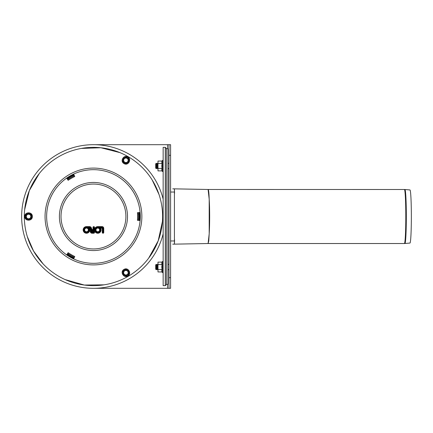 <?xml version="1.0" encoding="UTF-8"?>
<svg xmlns="http://www.w3.org/2000/svg" width="433" height="433" viewBox="0 0 433 433"><rect width="100%" height="100%" fill="white"/><g stroke="black" fill="none" stroke-linecap="round" stroke-linejoin="round"><path stroke-width="0.65" d="M28.567 219.569L25.904 218.037L25.904 214.963L28.567 213.431L31.225 214.963L31.225 218.037L28.567 219.569L25.904 218.037L25.904 214.963L28.567 213.431L31.225 214.963L31.225 218.037L28.567 219.569M28.567 218.762A2.262 2.262 0 0 0 30.521 215.369A2.262 2.262 0 0 0 26.608 215.369A2.262 2.262 0 0 0 28.567 218.762M128.569 271.166L128.569 274.235L125.906 275.772L123.248 274.235L123.248 271.166L125.906 269.629L128.569 271.166L128.569 274.235L125.906 275.772L123.248 274.235L123.248 271.166L125.906 269.629L128.569 271.166M127.865 271.572A2.262 2.262 0 0 0 123.952 271.572A2.262 2.262 0 0 0 125.906 274.96A2.262 2.262 0 0 0 127.865 271.572M123.248 158.765L125.906 157.228L128.569 158.765L128.569 161.834L125.906 163.371L123.248 161.834L123.248 158.765L125.906 157.228L128.569 158.765L128.569 161.834L125.906 163.371L123.248 161.834L123.248 158.765M123.952 159.171A2.262 2.262 0 0 0 125.906 162.559A2.262 2.262 0 0 0 127.865 159.171A2.262 2.262 0 0 0 123.952 159.171M168.994 155.328L170.586 155.328L170.586 144.692L168.994 144.692L168.994 288.308L170.586 288.308L170.586 277.672L168.994 277.672M170.586 155.328L170.586 277.672M93.458 288.308L168.994 288.308M168.994 144.692L93.458 144.692M156.275 267.031L156.275 269.743L155.696 269.158L155.696 264.904L156.275 264.325L156.275 267.031M156.275 264.325L156.757 264.904L156.757 269.158L156.275 269.743M156.757 264.904L157.293 264.374L157.293 269.694L156.757 269.158M156.275 165.969L156.275 168.675L155.696 168.096L155.696 163.842L156.275 163.257L156.275 165.969M156.275 163.257L156.757 163.842L156.757 168.096L156.275 168.675M156.757 163.842L157.293 163.306L157.293 168.626L156.757 168.096M409.964 243.059A26.554 1.391 -90 0 0 411.35 216.5A26.554 1.391 -90 0 0 409.964 189.946A26.554 1.391 -90 0 0 409.959 189.946L404.915 189.502A26.998 1.413 -90 0 0 404.909 189.502A26.998 1.413 -90 0 1 406.322 216.5A26.998 1.413 -90 0 1 404.915 243.498L409.964 243.059M404.39 189.481A27.019 1.413 -90 0 1 405.802 216.5A27.019 1.413 -90 0 1 404.39 243.525L208.116 243.525L208.766 240.964L209.193 233.804C209.81 224.224 209.81 208.782 209.193 199.196C208.982 192.896 208.625 189.654 208.116 189.481L404.915 189.502M209.193 233.804L208.094 243.525L174.142 244.152L174.883 244.098L174.423 244.158L174.418 188.848L174.878 188.907L174.136 188.848L208.094 189.481L209.193 199.196L209.193 233.804M172.735 244.163L174.353 244.163A0.53 0.53 -90 0 0 174.418 244.158L174.548 240.97L170.586 240.97M172.735 188.842L174.353 188.842A0.53 0.53 -90 0 1 174.418 188.848L174.553 193.324M166.332 148.681L167.928 148.681L167.928 284.319L166.332 284.319M165.271 147.35L166.332 148.416L166.332 284.584L165.271 285.65L163.144 285.65L163.144 147.35L165.271 147.35L165.271 285.65M157.996 170.883L157.996 161.054L157.996 170.883L162.077 170.883L162.38 171.533L162.38 160.399L163.144 160.567M157.996 163.512L162.077 163.512L161.769 162.283L162.077 161.054L157.996 161.054M162.077 163.512L161.769 165.969L162.077 168.426L157.996 168.426M162.077 168.426L161.769 169.655L162.077 170.883M157.996 262.117L157.996 271.946L157.996 262.117L162.077 262.117L162.38 261.467L162.38 272.601L163.144 272.433M157.996 269.488L162.077 269.488L161.769 270.717L162.077 271.946L157.996 271.946M162.077 269.488L161.769 267.031L162.077 264.574L157.996 264.574M162.077 264.574L161.769 263.345L162.077 262.117M163.144 233.852A71.808 71.808 0 0 1 52.62 275.567A71.808 71.808 0 0 1 52.62 157.433A71.808 71.808 0 0 1 163.144 199.148M93.458 147.35A69.15 69.15 0 0 0 33.574 251.075A69.15 69.15 0 0 0 153.347 251.075A69.15 69.15 0 0 0 93.458 147.35M67.256 179.002A45.746 45.746 0 0 1 74.086 175.056M139.036 212.554A45.746 45.746 0 0 1 139.036 220.446M74.086 257.944A45.746 45.746 0 0 1 67.256 253.998M138.241 220.375A44.945 44.945 0 0 0 138.338 219.033L139.134 219.076M74.427 175.782A44.945 44.945 0 0 0 73.215 176.372L72.858 175.657M139.145 214.108L138.344 214.146A44.945 44.945 0 0 0 138.241 212.625M68.544 178.136L68.977 178.802A44.945 44.945 0 0 0 67.716 179.657M67.716 253.343A44.945 44.945 0 0 0 68.831 254.095L68.392 254.766M72.69 257.262L73.053 256.547A44.945 44.945 0 0 0 74.427 257.218M73.053 256.547A44.945 44.945 0 0 1 68.831 254.095M68.977 178.802A44.945 44.945 0 0 1 73.215 176.372M138.344 214.146A44.945 44.945 0 0 1 138.338 219.033M102.264 232.494A0.742 0.742 0 0 0 103.011 233.241A0.742 0.742 0 0 0 103.752 232.494L103.752 228.321A1.716 1.716 0 0 0 102.036 226.605L97.804 226.605A3.318 3.318 0 0 0 94.491 229.923A3.318 3.318 0 0 0 98.762 233.1A3.318 3.318 0 0 0 100.57 228.094L102.264 228.321L102.264 232.494L102.838 232.494L102.838 228.321L102.264 228.321M102.838 228.321A0.801 0.801 0 0 0 102.036 227.52L99.135 227.52L100.57 228.094M95.974 229.923A1.829 1.829 0 0 1 98.719 228.337A1.829 1.829 0 0 1 98.719 231.509A1.829 1.829 0 0 1 95.974 229.923M92.088 233.241L93.745 233.241A0.742 0.742 0 0 0 94.491 232.494L94.491 227.352A0.742 0.742 0 0 0 93.745 226.605A0.742 0.742 0 0 0 93.003 227.352L93.003 229.582L92.31 229.582A0.46 0.46 0 0 1 91.883 229.279L91.374 227.888A1.943 1.943 0 0 0 89.55 226.605L86.481 226.605A3.318 3.318 0 0 0 83.228 230.567A3.318 3.318 0 0 0 87.742 232.992A3.318 3.318 0 0 0 89.252 228.094L89.55 228.094A0.46 0.46 0 0 1 89.977 228.397L90.486 229.788A1.943 1.943 0 0 0 90.703 230.215A1.829 1.829 0 0 0 92.088 233.241L92.088 232.667A1.256 1.256 0 0 1 91.558 230.269L90.703 230.215M91.558 230.269A1.375 1.375 0 0 1 91.022 229.593L90.513 228.196A1.028 1.028 0 0 0 89.55 227.52L87.812 227.52A2.744 2.744 0 0 1 88.272 232.001A2.744 2.744 0 0 1 83.91 230.876A2.744 2.744 0 0 1 86.481 227.179L89.55 227.179A1.375 1.375 0 0 1 90.838 228.083L91.347 229.474A1.028 1.028 0 0 0 92.31 230.15L93.577 230.15L93.003 229.582M93.003 231.065L93.003 231.752L92.088 231.752A0.341 0.341 0 0 1 91.742 231.411A0.341 0.341 0 0 1 92.088 231.065L93.003 231.065L93.577 230.497L92.088 230.497A0.915 0.915 0 0 0 91.174 231.411A0.915 0.915 0 0 0 92.088 232.326L93.577 232.326L93.003 231.752M84.651 229.923A1.829 1.829 0 0 1 87.401 228.337A1.829 1.829 0 0 1 87.401 231.509A1.829 1.829 0 0 1 84.651 229.923M87.812 227.52L89.252 228.094M73.864 258.425A46.277 46.277 0 0 1 66.953 254.436L68.17 252.688A44.15 44.15 0 0 0 74.763 256.493L73.864 258.425M67.185 254.106A45.876 45.876 0 0 0 74.032 258.057M139.567 212.511A46.277 46.277 0 0 1 139.567 220.489L137.445 220.305A44.15 44.15 0 0 0 137.445 212.695L139.567 212.511M139.166 220.457A45.876 45.876 0 0 0 139.166 212.543M66.953 178.564A46.277 46.277 0 0 1 73.864 174.575L74.763 176.507A44.15 44.15 0 0 0 68.17 180.312L66.953 178.564M74.032 174.943A45.876 45.876 0 0 0 67.185 178.894M135.377 192.295A48.404 48.404 0 0 0 69.258 174.58A48.404 48.404 0 0 0 51.538 240.705A48.404 48.404 0 0 0 117.662 258.42A48.404 48.404 0 0 0 135.377 192.295M32.004 216.5A3.437 3.437 0 0 1 28.567 219.937A3.437 3.437 0 0 1 25.125 216.5A3.437 3.437 0 0 1 28.567 213.063A3.437 3.437 0 0 1 32.004 216.5M124.19 269.721A3.437 3.437 0 0 1 128.888 270.982A3.437 3.437 0 0 1 127.627 275.68A3.437 3.437 0 0 1 122.929 274.419A3.437 3.437 0 0 1 124.19 269.721M124.19 163.279A3.437 3.437 0 0 1 122.929 158.581A3.437 3.437 0 0 1 127.627 157.32A3.437 3.437 0 0 1 128.888 162.018A3.437 3.437 0 0 1 124.19 163.279M167.555 144.692L167.555 148.681M167.555 284.319L167.555 288.308M174.521 188.858L208.116 189.481M174.553 239.676L174.548 240.97M174.548 192.03L170.586 192.03M103.752 232.494L102.838 232.494M103.752 228.321L103.178 228.321L103.178 232.494M102.036 226.605L102.036 227.179A1.142 1.142 0 0 1 103.178 228.321M102.036 227.52L102.036 228.094M99.135 227.52A2.744 2.744 0 0 1 99.595 232.001A2.744 2.744 0 0 1 95.233 230.876A2.744 2.744 0 0 1 97.804 227.179L102.036 227.179M97.804 226.605L97.804 227.179M95.406 229.923A2.403 2.403 0 0 0 99.005 232.001A2.403 2.403 0 0 0 99.005 227.845A2.403 2.403 0 0 0 95.406 229.923M93.577 230.15L93.577 227.352L93.918 227.352L93.745 233.241M93.745 232.667L92.088 232.667M93.918 232.494L94.491 232.494M93.918 227.352L94.491 227.352M93.003 227.352L93.577 227.352M84.083 229.923A2.403 2.403 0 0 0 87.683 232.001A2.403 2.403 0 0 0 87.683 227.845A2.403 2.403 0 0 0 84.083 229.923M93.577 232.326L93.577 230.497M92.088 231.752L92.088 232.326M92.088 230.497L92.088 231.065M92.31 229.582L92.31 230.15M91.883 229.279L91.347 229.474M91.374 227.888L90.838 228.083M89.55 226.605L89.55 227.179M91.022 229.593L90.486 229.788M86.481 226.605L86.481 227.179M90.513 228.196L89.977 228.397M89.55 227.52L89.55 228.094M121.559 200.279A32.448 32.448 0 0 0 65.361 200.279A32.448 32.448 0 0 0 93.458 248.948A32.448 32.448 0 0 0 121.559 200.279M134.008 193.091A46.824 46.824 0 0 0 70.049 175.95A46.824 46.824 0 0 0 52.913 239.909A46.824 46.824 0 0 0 116.872 257.05A46.824 46.824 0 0 0 134.008 193.091M122.95 199.472A34.055 34.055 0 0 0 76.43 187.007A34.055 34.055 0 0 0 63.965 233.528A34.055 34.055 0 0 0 110.485 245.993A34.055 34.055 0 0 0 122.95 199.472M32.34 216.5C32.562 221.301 24.719 221.425 24.789 216.619C24.421 211.677 32.556 211.548 32.34 216.5M124.017 269.429C128.065 266.836 132.092 273.569 127.897 275.908C123.8 278.7 119.622 271.724 124.017 269.429M124.017 163.571C119.752 161.363 123.567 154.511 127.692 156.973C132.157 159.122 128.2 166.229 124.017 163.571M157.823 264.904L157.293 264.374M157.823 269.158L157.293 269.694M167.928 269.694L168.994 269.694M167.928 264.374L168.994 264.374M157.823 163.842L157.293 163.306M157.823 168.096L157.293 168.626M167.928 168.626L168.994 168.626M167.928 163.306L168.994 163.306M404.39 243.525L404.915 243.498M162.38 171.533L163.144 171.365M162.077 161.054L162.38 160.399M162.38 261.467L163.144 261.635M162.077 271.946L162.38 272.601M43.089 263.876L33.574 251.075L27.279 236.553M24.649 209.68L29.368 190.531L39.224 173.606M81.285 148.432L100.862 147.745L119.968 152.632M152.232 180.063L159.014 194.493M162.435 221.409L158.191 240.829L148.676 258.128M104.055 284.833L84.316 285.044L65.194 279.61"/></g></svg>
